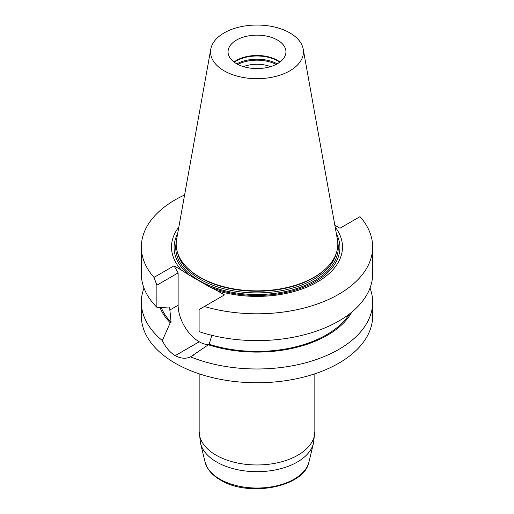 <?xml version="1.0" encoding="UTF-8"?>
<svg xmlns="http://www.w3.org/2000/svg" width="514" height="514" viewBox="0 0 514 514"><rect width="100%" height="100%" fill="white"/><g stroke="black" fill="none" stroke-linecap="round" stroke-linejoin="round"><path stroke-width="0.77" d="M370.022 288.026A115.663 66.775 180 0 1 372.663 302.206L372.663 315.988A115.663 66.775 180 0 1 301.262 377.681A115.663 66.775 180 0 1 175.216 363.205A115.663 66.775 180 0 1 141.337 315.988L141.337 302.206A115.663 66.775 180 0 1 143.978 288.026M277.464 40.047A28.945 16.711 180 0 1 285.945 51.863A28.945 16.711 180 0 1 257 68.574A28.945 16.711 180 0 1 228.055 51.863A28.945 16.711 180 0 1 236.536 40.047A28.945 16.711 180 0 1 277.464 40.047M279.982 62.021A28.945 16.711 0 0 0 236.536 60.356A28.945 16.711 0 0 0 234.018 62.021M303.209 49.1L337.383 239.383A80.814 46.658 180 0 1 327.212 267.293L326.608 267.903A80.12 46.254 180 0 1 257 291.258A80.12 46.254 180 0 1 187.392 267.903L186.788 267.293A80.814 46.658 180 0 1 176.617 239.383L210.791 49.1A46.459 26.824 180 0 1 241.458 26.587A46.459 26.824 180 0 1 289.851 32.896A46.459 26.824 180 0 1 303.209 49.1A46.459 26.824 180 0 1 257 78.687A46.459 26.824 180 0 1 210.791 49.1M327.212 267.293A80.814 46.658 180 0 1 257 290.853A80.814 46.658 180 0 1 186.788 267.293M234.256 62.194A29.465 17.013 180 0 1 236.164 60.98A29.465 17.013 180 0 1 279.744 62.194M243.456 66.634A24.293 14.026 180 0 1 270.544 66.634M237.828 64.379A28.945 16.711 180 0 1 276.172 64.379M335.16 227.021A85.497 49.363 180 0 1 315.365 283.098A85.497 49.363 180 0 1 217.107 290.686L209.294 286.741A82.908 47.866 0 0 0 305.534 286.401A82.908 47.866 0 0 0 336.374 233.767M177.626 233.767A82.908 47.866 0 0 0 189.191 275.138L181.378 270.062A85.497 49.363 180 0 1 178.84 227.021M209.294 286.741L189.191 275.138M217.107 290.686L224.445 294.92L199.098 309.556L199.098 331.652A115.663 66.775 0 0 0 314.793 331.684A115.663 66.775 0 0 0 372.663 273.84L372.663 247.028A115.663 66.775 0 0 0 360.006 216.657L339.96 228.229L334.852 225.28M204.392 306.498A115.663 66.775 0 0 0 372.663 247.028M372.663 302.206A115.663 66.775 180 0 1 310.34 361.458A115.663 66.775 180 0 1 190.533 356.857L209.14 344.239L211.839 335.321M209.14 344.239A98.341 56.778 0 0 0 349.475 313.951M208.266 344.74A99.523 57.459 0 0 0 351.833 312.075M190.533 356.857C185.811 359.016 180.71 358.618 175.229 355.656A115.663 66.775 180 0 1 175.197 355.637C169.877 352.379 165.592 347.361 162.34 340.583A115.663 66.775 180 0 1 141.337 302.206M159.989 307.468A99.523 57.459 0 0 0 170.224 322.773L162.34 340.583M161.235 307.545A98.341 56.778 0 0 0 171.091 322.272L170.224 322.773M156.873 307.276L156.873 285.18L153.994 277.399A115.663 66.775 180 0 1 141.337 247.028L141.337 273.84A115.663 66.775 0 0 0 156.873 307.276L168.759 307.982L169.633 307.475L171.091 322.272M141.337 247.028A115.663 66.775 180 0 1 184.597 194.954M208.408 344.656A29.831 17.225 60 0 1 199.259 341.784L199.226 341.765A29.831 17.225 60 0 1 178.133 305.232L178.133 272.908L174.04 265.822L181.378 270.062M156.873 285.18L178.133 272.908M153.994 277.399L174.04 265.822M177.638 253.004A80.12 46.254 0 0 0 257 292.903A80.12 46.254 0 0 0 336.362 253.004M236.8 63.832A29.465 17.013 180 0 1 277.2 63.832M337.743 242.216A81.276 46.922 180 0 1 257 294.516A81.276 46.922 180 0 1 176.257 242.216M175.229 355.656L199.259 341.784M175.197 355.637L199.226 341.765M169.633 310.135L178.133 305.232M200.544 443.293L205.015 461.906A52.479 30.3 0 0 0 219.889 479.164A52.479 30.3 0 0 0 273.699 486.462A52.479 30.3 0 0 0 308.985 461.906L313.456 443.293A56.996 32.909 180 0 1 275.131 469.969A56.996 32.909 180 0 1 216.696 462.041A56.996 32.909 180 0 1 200.544 443.293L199.156 431.561A57.844 33.397 0 0 0 216.098 455.179A57.844 33.397 0 0 0 279.134 462.42A57.844 33.397 0 0 0 314.844 431.561L313.456 443.293M192.917 355.534L193.56 355.161M199.156 373.813L199.156 431.561M314.844 373.813L314.844 431.561M308.985 461.906C304.436 487.246 248.397 497.52 220.429 480.025C214.614 476.664 210.297 472.636 207.483 467.933L205.015 461.906"/></g></svg>
